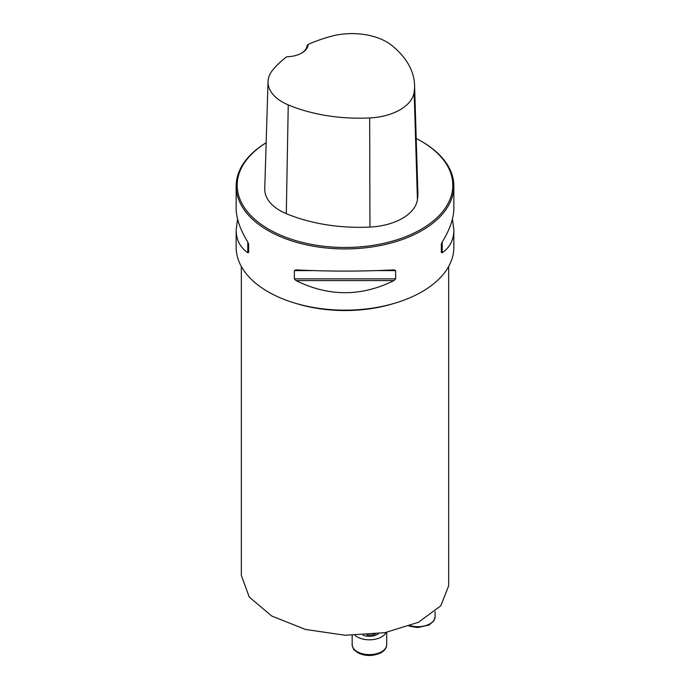 <?xml version="1.0" encoding="UTF-8"?>
<svg xmlns="http://www.w3.org/2000/svg" width="690" height="690" viewBox="0 0 690 690"><rect width="100%" height="100%" fill="white"/><g stroke="black" fill="none" stroke-linecap="round" stroke-linejoin="round"><path stroke-width="1.03" d="M452.416 219.101L453.848 229.934L453.848 247.313A108.848 62.842 180 0 1 386.659 305.377A108.848 62.842 180 0 1 268.031 291.749A108.848 62.842 180 0 1 236.153 247.313L236.153 229.934L237.584 219.101M266.168 142.752A108.848 62.842 0 0 0 236.153 186.084A108.848 62.842 0 0 0 268.031 230.529A108.848 62.842 0 0 0 386.659 244.148A108.848 62.842 0 0 0 453.848 186.084A108.848 62.842 0 0 0 421.97 141.648L421.236 141.226A107.812 62.247 0 0 0 416.208 138.5M393.981 269.876L395.655 270.601L395.655 278.846L393.981 280.571C361.327 296.735 328.673 296.735 296.019 280.571L294.345 278.846L294.345 270.601L296.019 269.876C328.673 271.506 361.327 271.506 393.981 269.876L394.24 269.868M236.153 186.084L236.153 208.268C236.222 218.247 240.103 229.503 247.788 242.035L248.659 244.226L248.659 252.471L247.788 252.721C240.103 247.443 236.222 239.844 236.153 229.934M453.848 229.934C453.779 239.844 449.897 247.443 442.212 252.721L441.341 252.471L441.341 244.226L442.212 242.035C449.897 229.503 453.779 218.247 453.848 208.268L453.848 186.084M286.833 56.735A21.77 12.567 0 0 0 301.754 53.052A21.77 12.567 0 0 0 308.12 44.445A121.362 70.07 180 0 1 331.433 36.225A48.792 28.169 180 0 1 391.558 45.255A121.362 70.07 180 0 1 414.561 85.077A121.362 70.07 180 0 1 414.147 92.27A48.792 28.169 180 0 1 369.668 117.947A121.362 70.07 180 0 1 288.239 104.906A48.792 28.169 180 0 1 268.048 81.575A48.792 28.169 180 0 1 272.593 70.19A121.362 70.07 180 0 1 286.833 56.735M308.12 44.445L307.05 45.756A20.735 11.972 180 0 1 301.375 53.268M266.168 142.778A107.812 62.247 0 0 0 268.764 229.253A107.812 62.247 0 0 0 421.236 229.253A107.812 62.247 0 0 0 421.236 141.226M268.048 81.575L264.744 188.758A52.095 30.075 0 0 0 286.307 213.667A124.657 71.976 0 0 0 369.952 227.062A52.095 30.075 0 0 0 417.433 199.643A124.657 71.976 0 0 0 417.864 192.251L414.561 85.077M241.336 266.478L241.336 575.391L249.237 597.04L271.757 616.041L305.463 629.452L345.198 635.257L384.856 632.678L418.416 622.294L440.807 605.82L448.673 585.784L448.664 266.478M386.107 632.454A17.276 9.979 180 0 1 381.648 636.887A17.276 9.979 180 0 1 355.091 635.395M414.147 92.27L417.433 199.643M288.239 104.906L286.307 213.667M369.668 117.947L369.952 227.062M247.788 252.721L247.788 242.035M442.212 242.035L442.212 252.721M393.981 280.571L296.019 280.571M395.655 278.846L294.345 278.846M395.655 270.601L377.025 270.601M312.975 270.601L294.345 270.601M394.68 303.229A103.664 59.849 180 0 1 295.32 303.229M410.403 625.727A17.276 9.979 0 0 0 435.088 616.722L435.088 611.616M366.778 634.912A10.367 5.986 0 0 0 375.179 634.11M378.465 633.687A11.23 6.486 180 0 1 377.378 634.42A11.23 6.486 180 0 1 363 635.154M381.648 651.705A17.276 9.979 0 0 0 386.711 644.65C386.685 647.772 384.856 650.437 381.225 652.654C373.23 656.371 365.484 656.432 357.981 652.843L354.505 650.196C353.711 649.997 352.926 648.143 352.159 644.65A17.276 9.979 0 0 0 362.819 653.861A17.276 9.979 0 0 0 381.648 651.705M409.23 626.175L417.717 627.572L429.12 624.985L433.717 621.043L435.088 616.722M352.159 635.404L352.159 644.65M386.711 632.342L386.711 644.65"/></g></svg>
